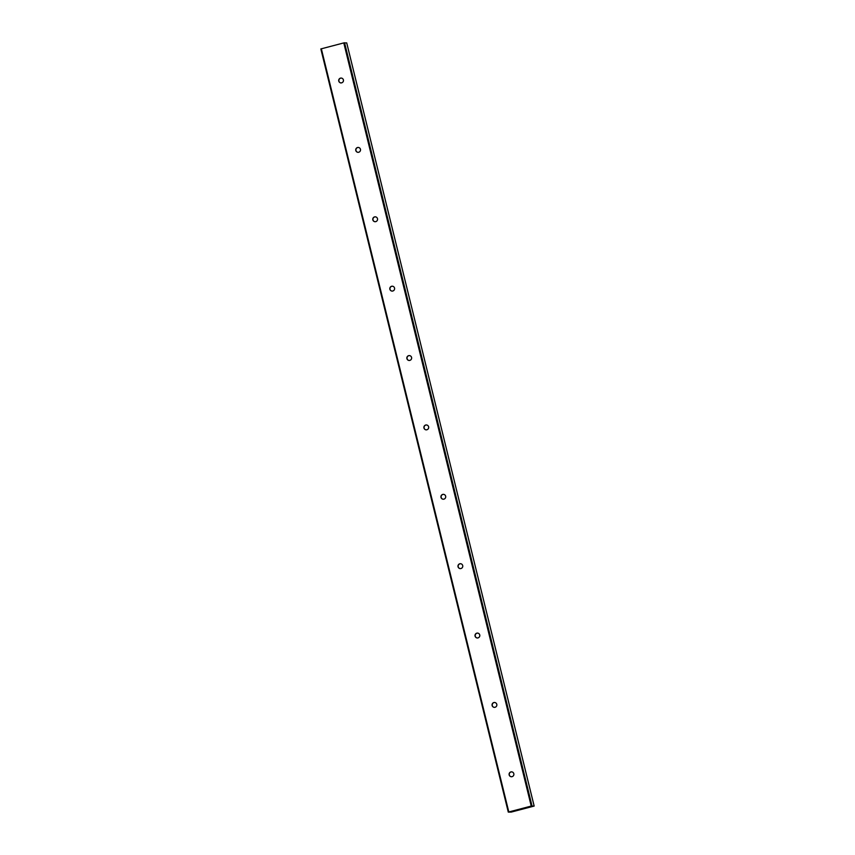 <?xml version="1.0" encoding="UTF-8"?>
<svg xmlns="http://www.w3.org/2000/svg" width="855" height="855" viewBox="0 0 855 855"><rect width="100%" height="100%" fill="white"/><g stroke="black" fill="none" stroke-linecap="round" stroke-linejoin="round"><path stroke-width="1.28" d="M341.017 82.988A2.458 2.405 93.8 0 1 340.685 78.158A2.458 2.405 93.8 0 1 341.337 78.083M340.493 78.136A2.458 2.405 93.8 0 1 343.475 80.691A2.458 2.405 93.8 0 1 338.698 80.755A2.458 2.405 93.8 0 1 340.493 78.136M358.053 152.361A2.458 2.405 93.8 0 1 357.721 147.53A2.458 2.405 93.8 0 1 358.384 147.455M357.54 147.52A2.458 2.405 93.8 0 1 360.521 150.063A2.458 2.405 93.8 0 1 355.733 150.127A2.458 2.405 93.8 0 1 357.54 147.52M375.099 221.744A2.458 2.405 93.8 0 1 374.768 216.914A2.458 2.405 93.8 0 1 375.42 216.839M374.576 216.903A2.458 2.405 93.8 0 1 377.557 219.446A2.458 2.405 93.8 0 1 372.769 219.511A2.458 2.405 93.8 0 1 374.576 216.903M392.135 291.127A2.458 2.405 93.8 0 1 391.804 286.286A2.458 2.405 93.8 0 1 392.466 286.211M391.622 286.275A2.458 2.405 93.8 0 1 394.604 288.819A2.458 2.405 93.8 0 1 389.816 288.894A2.458 2.405 93.8 0 1 391.622 286.275M409.182 360.5A2.458 2.405 93.8 0 1 408.85 355.669A2.458 2.405 93.8 0 1 409.502 355.595M408.658 355.659A2.458 2.405 93.8 0 1 411.64 358.202A2.458 2.405 93.8 0 1 406.852 358.266A2.458 2.405 93.8 0 1 408.658 355.659M426.218 429.883A2.458 2.405 93.8 0 1 425.886 425.042A2.458 2.405 93.8 0 1 426.549 424.967M425.705 425.031A2.458 2.405 93.8 0 1 428.686 427.575A2.458 2.405 93.8 0 1 423.898 427.65A2.458 2.405 93.8 0 1 425.705 425.031M443.264 499.256A2.458 2.405 93.8 0 1 442.933 494.425A2.458 2.405 93.8 0 1 443.585 494.35M442.74 494.414A2.458 2.405 93.8 0 1 445.722 496.958A2.458 2.405 93.8 0 1 440.934 497.022A2.458 2.405 93.8 0 1 442.74 494.414M460.3 568.639A2.458 2.405 93.8 0 1 459.969 563.808A2.458 2.405 93.8 0 1 460.631 563.734M459.787 563.787A2.458 2.405 93.8 0 1 462.769 566.341A2.458 2.405 93.8 0 1 457.981 566.405A2.458 2.405 93.8 0 1 459.787 563.787M477.347 638.012A2.458 2.405 93.8 0 1 477.015 633.181A2.458 2.405 93.8 0 1 477.667 633.106M476.823 633.17A2.458 2.405 93.8 0 1 479.805 635.714A2.458 2.405 93.8 0 1 475.017 635.778A2.458 2.405 93.8 0 1 476.823 633.17M494.382 707.395A2.458 2.405 93.8 0 1 494.051 702.564A2.458 2.405 93.8 0 1 494.714 702.489M493.869 702.554A2.458 2.405 93.8 0 1 496.851 705.097A2.458 2.405 93.8 0 1 492.063 705.161A2.458 2.405 93.8 0 1 493.869 702.554M511.429 776.778A2.458 2.405 93.8 0 1 511.098 771.937A2.458 2.405 93.8 0 1 511.75 771.862M510.905 771.926A2.458 2.405 93.8 0 1 513.887 774.47A2.458 2.405 93.8 0 1 509.099 774.545A2.458 2.405 93.8 0 1 510.905 771.926M346.713 42.9L534.161 806.062L346.713 42.9L343.785 42.91L320.839 48.938L508.287 812.1L531.233 806.073L534.161 806.062L511.215 812.09L508.308 812.111L320.839 48.938M508.8 811.929L321.341 48.767M532.013 805.912L344.565 42.75M531.233 806.073L343.785 42.91"/></g></svg>

